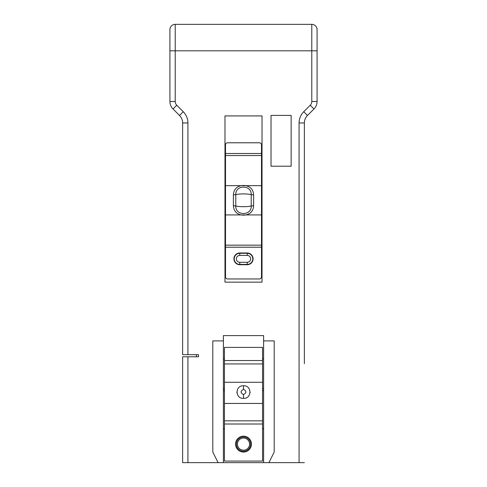 <?xml version="1.0" encoding="UTF-8"?>
<svg xmlns="http://www.w3.org/2000/svg" width="487" height="487" viewBox="0 0 487 487"><rect width="100%" height="100%" fill="white"/><g stroke="black" fill="none" stroke-linecap="round" stroke-linejoin="round"><path stroke-width="0.73" d="M187.921 354.664L182.625 354.664L182.625 122.961L187.921 122.961L187.921 354.664L198.507 354.664L198.507 356.782L190.563 356.782M196.389 356.782L196.389 354.664L195.33 354.664M304.375 363.661L304.375 122.961A10.586 10.586 0 0 1 307.474 115.474L313.981 108.972A10.586 10.586 0 0 0 317.08 101.485L317.08 29.646A5.296 5.296 0 0 0 311.783 24.35A5.296 5.296 0 0 1 317.08 29.646A5.296 5.296 0 0 0 311.783 24.35L175.217 24.35A5.296 5.296 0 0 0 169.92 29.646A5.296 5.296 0 0 1 175.217 24.35L175.217 50.818L317.08 50.818M307.474 115.474L303.736 111.73A15.882 15.882 0 0 0 299.079 122.961L304.375 122.961L304.375 305.964M304.375 462.65L268.909 462.65L274.199 452.064L274.199 340.9L263.613 340.9L263.613 335.604L223.387 335.604L223.387 462.65L268.909 462.65M223.387 340.9L212.801 340.9L212.801 452.064L218.091 462.65L182.625 462.65L182.625 356.782L198.507 356.782M218.091 462.65L223.387 462.65M223.387 358.901L224.446 358.901M262.554 358.901L263.613 358.901M263.613 428.773L262.554 428.773M224.446 428.773L223.387 428.773M250.592 444.126A7.092 7.092 0 0 0 243.5 437.028A7.092 7.092 0 0 0 236.408 444.126A7.092 7.092 0 0 0 243.5 451.218A7.092 7.092 0 0 0 250.592 444.126M249.569 444.126A6.069 6.069 0 0 0 243.5 438.05A6.069 6.069 0 0 0 237.431 444.126A6.069 6.069 0 0 0 243.5 450.195A6.069 6.069 0 0 0 249.569 444.126M263.613 462.65L263.613 340.9M263.613 388.541L262.554 388.541M224.446 388.541L223.387 388.541M223.387 390.659L224.446 390.659M262.554 390.659L263.613 390.659M224.976 282.143L224.976 115.924L262.024 115.924L262.024 282.143L224.976 282.143M247.207 262.292L247.207 264.411L239.793 264.411A5.558 5.558 0 0 1 234.235 258.853A5.558 5.558 0 0 1 239.793 253.295L247.207 253.295A5.558 5.558 0 0 1 252.765 258.853A5.558 5.558 0 0 1 247.207 264.411L239.793 264.411L239.793 262.292A3.439 3.439 0 0 1 236.353 258.853A3.439 3.439 0 0 1 239.793 255.413L247.207 255.413A3.439 3.439 0 0 1 250.647 258.853A3.439 3.439 0 0 1 247.207 262.292L239.793 262.292M239.793 255.413L239.793 253.295L247.207 253.295L247.207 255.413M176.763 105.229L183.264 111.73L179.526 115.474L173.019 108.972A10.586 10.586 0 0 1 169.92 101.485A10.586 10.586 0 0 0 173.019 108.972L176.763 105.229A5.296 5.296 0 0 1 175.217 101.485L169.92 101.485L169.92 34.936M179.526 115.474A10.586 10.586 0 0 1 182.625 122.961M250.056 392.857L250.111 391.992M236.889 391.992L236.944 392.857M291.141 166.213L291.141 115.401L271.028 115.401L271.028 166.213L291.141 166.213M262.554 420.829L262.554 461.061L224.446 461.061L224.446 347.408L262.554 347.408L262.554 420.829L224.446 420.829M243.5 452.064A7.938 7.938 0 0 1 235.562 444.126A7.938 7.938 0 0 1 243.5 436.182A7.938 7.938 0 0 1 251.438 444.126A7.938 7.938 0 0 1 243.5 452.064M243.5 398.378C252.029 398.835 252.029 385.229 243.5 385.765C234.971 385.229 234.971 398.835 243.5 398.378L243.5 394.58C246.696 392.826 246.696 391.079 243.5 389.338C240.304 391.079 240.304 392.826 243.5 394.58M247.207 252.978A5.874 5.874 0 0 1 253.082 258.853A5.874 5.874 0 0 1 247.207 264.727L239.793 264.727A5.874 5.874 0 0 1 233.918 258.853A5.874 5.874 0 0 1 239.793 252.978L247.207 252.978M225.499 276.847A2.118 2.118 0 0 0 227.618 278.966L259.382 278.966A2.118 2.118 0 0 0 261.501 276.847L261.501 144.895A2.118 2.118 0 0 0 259.382 142.782L227.618 142.782A2.118 2.118 0 0 0 225.499 144.895L225.499 276.847M233.389 205.806C233.73 210.792 236.323 213.836 241.175 214.931A10.111 7.749 180 0 0 245.825 214.931C250.677 213.836 253.27 210.792 253.611 205.806L253.611 194.8C253.27 189.808 250.677 186.764 245.825 185.675L241.175 185.675C236.323 186.764 233.73 189.808 233.389 194.8L233.389 205.806A3.707 0.895 180 0 1 235.781 206.013A11.95 2.885 0 0 0 243.5 206.701A11.95 2.885 180 0 0 251.219 206.013L251.219 194.587C251.694 184.616 235.306 184.616 235.781 194.587L235.781 206.013C235.306 215.991 251.694 215.991 251.219 206.013A3.707 0.895 0 0 1 253.611 205.806M261.501 214.931L225.499 214.931M233.389 194.8A3.707 0.895 180 0 0 235.781 194.587A11.95 2.885 180 0 1 243.5 193.905A11.95 2.885 0 0 1 251.219 194.587A3.707 0.895 0 0 0 253.611 194.8M311.783 24.35L311.783 101.485L317.08 101.485M303.736 111.73L310.237 105.229A5.296 5.296 0 0 0 311.783 101.485M310.237 105.229L313.981 108.972M299.079 122.961L299.079 462.65M183.264 111.73A15.882 15.882 0 0 1 187.921 122.961M175.217 101.485L175.217 50.818L169.92 50.818L169.92 29.646M187.921 462.65L187.921 356.782M224.446 424.007L262.554 424.007M262.554 360.538L224.446 360.538M224.446 363.935L262.554 363.935M262.554 382.271L224.446 382.271M224.446 403.449L262.554 403.449M243.5 385.765L243.5 389.338M261.501 247.207L225.499 247.207M225.499 155.536L261.501 155.536M225.499 185.669L241.175 185.675A10.111 7.749 0 0 1 245.825 185.669L261.501 185.669M225.499 153.496L261.501 153.496M261.501 245.162L225.499 245.162"/></g></svg>
